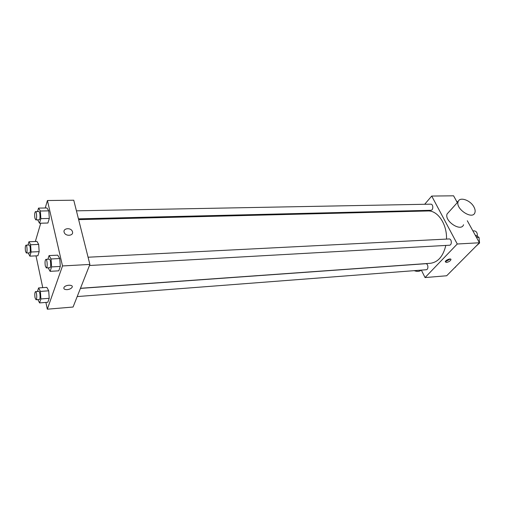 <?xml version="1.0" encoding="UTF-8"?>
<svg xmlns="http://www.w3.org/2000/svg" width="505" height="505" viewBox="0 0 505 505"><rect width="100%" height="100%" fill="white"/><g stroke="black" fill="none" stroke-linecap="round" stroke-linejoin="round"><path stroke-width="0.76" d="M477.269 236.315C477.604 233.114 476.6 231.303 474.264 230.867L472.907 230.93M424.68 204.279L431.712 196.06L453.585 195.807L457.322 202.606M467.308 220.748L479.428 242.772L446.679 275.755L425.052 277.567L421.353 270.112M431.712 196.06L457.265 244.003L479.428 242.772M457.265 244.003L425.052 277.567M446.433 262.455L445.271 261.805C445.315 260.113 451.281 257.828 450.965 259.62C450.296 261.034 448.787 261.975 446.433 262.455M80.465 288.279L430.393 263.288C438.043 262.24 443.188 256.287 445.808 245.436M446.502 239.086C447.102 224.068 437.671 210.295 427.874 210.97L78.635 219.631M418.771 211.197L419.301 210.572M78.439 218.848L430.853 210.295C433.505 210.383 433.416 203.963 430.765 204.165L76.425 210.831M89.454 265.504L449.381 245.234C452.19 245.234 451.823 238.657 449.033 238.96L88.072 257.222M77.196 296.568L426.188 269.739C428.783 269.695 428.272 263.376 425.702 263.711L80.421 288.399M463.552 224.738C461.166 232.281 444.084 221.083 447.095 213.95L449.002 211.835M414.22 270.661C417.187 271.778 419.503 271.602 421.164 270.131M473.905 206.917C475.117 209.146 475.445 211.071 474.883 212.7C472.585 220.243 455.194 208.824 458.136 201.697C459.531 196.451 470.357 200.081 473.905 206.917M450.296 258.989L445.909 261.432M45.229 207.991L47.432 200.523L73.762 200.22L89.884 264.431L73.067 307.034L47.325 309.193L45.892 302.419M47.432 200.523L62.506 265.952L89.884 264.431M62.506 265.952L47.325 309.193M67.197 289.643C64.533 289.668 63.46 288.942 63.983 287.459C65.448 284.567 73.875 284.479 72.051 287.358C71.161 288.614 69.545 289.378 67.197 289.643C64.533 289.668 63.46 288.936 63.983 287.452C65.448 284.561 73.875 284.479 72.051 287.351C71.161 288.607 69.545 289.371 67.197 289.643M37.54 211.563L38.525 208.104L46.921 207.965L48.808 210.863L49.313 218.444L47.912 223.021L49.313 218.444L48.808 210.863L40.368 211.021L40.867 218.646L39.516 223.242L37.667 219.833M37.458 291.467L38.601 287.938L46.851 287.37L48.714 290.811L49.206 298.31L47.83 302.261L49.206 298.31L48.714 290.811L40.406 291.404L40.899 298.947L39.573 302.918L37.888 299.591M35.344 241.497L40.735 223.21M42.755 287.654L36.006 255.871M47.88 259.261L49.073 255.581L57.709 255.17L59.76 258.541L60.291 266.432L58.757 270.832L60.291 266.432L59.76 258.541L51.062 258.983L51.592 266.918L50.115 271.343L48.139 267.827M27.983 245.083L28.937 241.743L36.96 241.434L38.689 244.426L39.156 251.648L37.894 255.776L39.156 251.648L38.689 244.426L30.616 244.755L31.083 252.014L29.871 256.161L28.198 252.929M72.505 231.833C73.711 235.803 65.877 236.637 64.305 232.672C62.203 228.405 70.694 227.035 72.335 231.34L72.505 231.833C73.711 235.81 65.877 236.637 64.305 232.672C62.203 228.411 70.694 227.035 72.335 231.34L72.505 231.839M28.937 241.743L30.616 244.755M26.355 253.018L29.587 252.866C30.767 253.011 30.395 244.786 29.227 245.032L25.989 245.165C25.218 245.973 25.067 248.031 25.528 251.339L26.355 253.018C27.523 253.156 27.144 244.919 25.989 245.165M31.083 252.014L39.156 251.648M29.871 256.161L37.894 255.776M36.96 241.434L38.689 244.426M38.525 208.104L40.368 211.021M35.792 219.883L39.175 219.801C40.482 219.978 40.173 211.305 38.879 211.538L35.495 211.601C34.611 212.491 34.422 214.707 34.927 218.236L35.792 219.883C37.086 220.06 36.77 211.368 35.495 211.601M40.867 218.646L49.313 218.444M39.516 223.242L47.912 223.021M46.921 207.965L48.808 210.863M38.601 287.938L40.406 291.404M36.006 299.736L39.333 299.484C40.602 299.585 40.091 291.076 38.847 291.366L35.52 291.606C34.731 292.395 34.574 294.472 35.066 297.83L36.006 299.736C37.263 299.844 36.751 291.316 35.52 291.606M40.899 298.947L49.206 298.31M39.573 302.918L47.83 302.261M46.851 287.37L48.714 290.811M49.073 255.581L51.062 258.983M46.334 267.928L49.818 267.732C51.226 267.871 50.771 258.895 49.383 259.179L45.898 259.355C44.983 260.226 44.8 262.455 45.33 266.047L46.334 267.928C47.722 268.067 47.268 259.071 45.898 259.355M51.592 266.918L60.291 266.432M50.115 271.343L58.757 270.832M57.709 255.17L59.76 258.541M456.545 201.192L457.896 201.962M455.535 266.842L452.133 270.263M455.163 267.214L455.567 267.183M475.173 235.046L478.999 237.356L479.567 243.025L475.887 246.345M476.518 237.483L478.999 237.356M479.157 243.05L479.567 243.025M479.479 242.154L479.112 238.524M447.095 213.95L458.136 201.697M450.7 259.115L450.965 259.62"/></g></svg>
